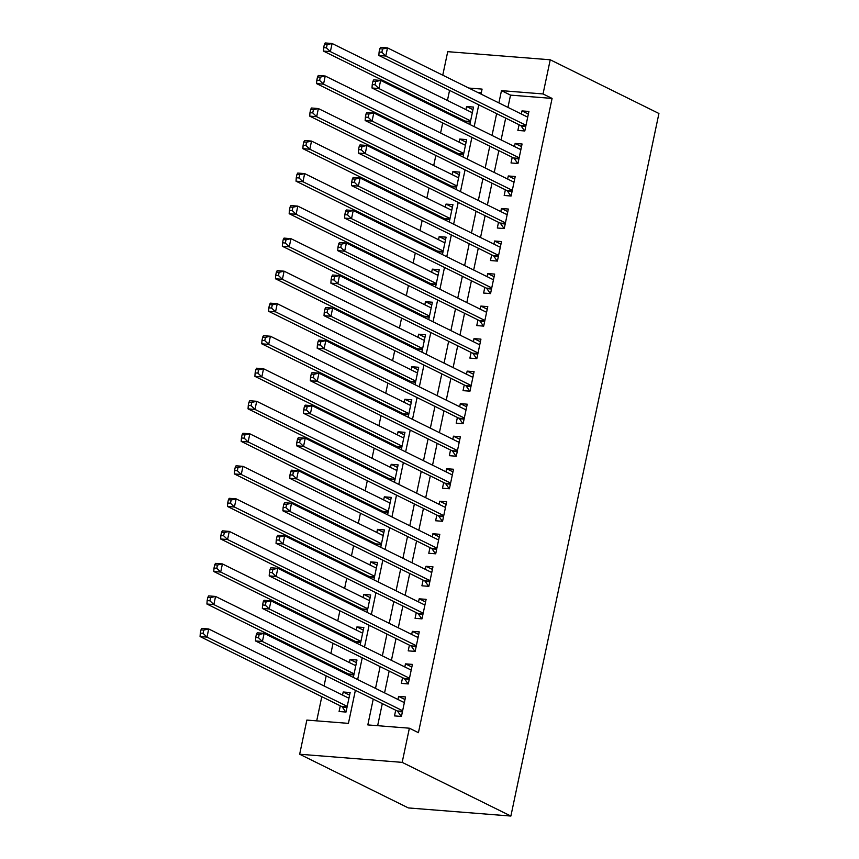 <?xml version="1.0" encoding="UTF-8"?>
<svg xmlns="http://www.w3.org/2000/svg" width="859" height="859" viewBox="0 0 859 859"><rect width="100%" height="100%" fill="white"/><g stroke="black" fill="none" stroke-linecap="round" stroke-linejoin="round"><path stroke-width="1.29" d="M442.761 75.184L447.722 51.669L550.232 59.786L658.928 113.485L510.88 816.05L408.369 807.932L299.662 754.234L306.856 720.078L348.421 723.375L355.39 690.292M449.558 90.399L447.432 100.471M445.177 111.208L444.962 112.185M442.707 122.923L440.581 133.005M438.315 143.732L438.111 144.709M435.846 155.447L433.72 165.529M431.465 176.256L431.261 177.244M428.995 187.971L426.869 198.053M424.604 208.791L424.4 209.768M422.145 220.495L420.019 230.577M417.753 241.315L417.549 242.292M415.284 253.029L413.158 263.101M410.903 273.838L410.699 274.816M408.433 285.553L406.307 295.636M404.041 306.362L403.837 307.35M401.572 318.077L399.456 328.159M397.191 338.897L396.987 339.874M394.721 350.601L392.595 360.683M390.34 371.421L390.126 372.398M387.871 383.135L385.745 393.207M383.479 403.945L383.275 404.922M381.009 415.659L378.894 425.742M376.629 436.469L376.425 437.446M374.159 448.183L372.033 458.266M369.778 468.993L369.563 469.98M367.308 480.707L365.182 490.79M362.917 501.527L362.713 502.504M360.447 513.242L358.321 523.314M356.066 534.051L355.862 535.028M353.597 545.766L351.471 555.848M349.205 566.575L349.001 567.552M346.746 578.29L344.62 588.372M342.354 599.099L342.15 600.087M339.885 610.813L337.759 620.896M335.504 631.633L335.3 632.611M333.034 643.337L330.908 653.42M328.643 664.157L328.439 665.134M326.184 675.872L324.058 685.954M321.792 696.681L316.703 720.862M519.083 124.738L517.88 130.428L524.806 130.976L528.919 111.455L521.993 110.908L521.349 114M512.232 157.261L511.03 162.952L517.956 163.5L522.068 143.99L515.142 143.442L514.487 146.524M505.371 189.785L504.179 195.476L511.105 196.024L515.217 176.514L508.292 175.966L507.637 179.059M498.521 222.309L497.318 228.011L504.244 228.558L508.356 209.038L501.431 208.49L500.786 211.582M491.67 254.844L490.468 260.535L497.393 261.082L501.506 241.562L494.58 241.014L493.925 244.106M484.809 287.368L483.606 293.059L490.543 293.606L494.655 274.096L487.719 273.549L487.074 276.63M477.958 319.892L476.756 325.582L483.681 326.13L487.794 306.62L480.868 306.072L480.213 309.165M471.097 352.415L469.905 358.117L476.831 358.665L480.943 339.144L474.018 338.596L473.363 341.689M464.247 384.95L463.044 390.641L469.97 391.189L474.082 371.668L467.156 371.12L466.512 374.213M457.396 417.474L456.193 423.165L463.119 423.712L467.232 404.202L460.306 403.644L459.651 406.736M450.535 449.998L449.343 455.689L456.269 456.236L460.381 436.726L453.455 436.179L452.8 439.26M443.684 482.522L442.482 488.213L449.407 488.771L453.52 469.25L446.594 468.703L445.95 471.795M436.834 515.056L435.631 520.747L442.557 521.295L446.669 501.774L439.744 501.226L439.089 504.319M429.972 547.58L428.781 553.271L435.706 553.819L439.819 534.298L432.893 533.75L432.238 536.843M423.122 580.104L421.919 585.795L428.845 586.343L432.957 566.833L426.032 566.285L425.388 569.367M416.271 612.628L415.069 618.319L421.994 618.867L426.107 599.357L419.181 598.809L418.526 601.901M409.41 645.152L408.218 650.854L415.144 651.401L419.256 631.88L412.331 631.333L411.676 634.425M402.56 677.687L401.357 683.377L408.283 683.925L412.395 664.404L405.469 663.857L404.825 666.949M349.581 695.146L343.203 692L342.548 695.081M340.293 705.819L339.09 711.51L346.016 712.057L350.128 692.547L343.203 692M356.431 662.622L350.053 659.465L349.409 662.557M347.143 673.295L346.939 674.272M363.293 630.098L356.914 626.941L356.26 630.034M353.994 640.771L353.79 641.748M370.143 597.563L363.765 594.417L363.11 597.51M360.855 608.236L360.651 609.224M377.004 565.039L370.616 561.893L369.971 564.975M367.706 575.713L367.502 576.69M383.855 532.516L377.477 529.359L376.822 532.451M374.567 543.189L374.352 544.166M390.705 499.992L384.327 496.835L383.683 499.927M381.417 510.665L381.213 511.642M397.567 467.457L391.189 464.311L390.534 467.403M388.268 478.13L388.064 479.118M404.417 434.933L398.039 431.787L397.384 434.879M395.129 445.606L394.915 446.583M411.268 402.409L404.89 399.263L404.245 402.345M401.98 413.082L401.776 414.059M418.129 369.885L411.751 366.729L411.096 369.821M408.83 380.558L408.626 381.536M424.98 337.351L418.601 334.205L417.946 337.297M415.692 348.024L415.477 349.012M431.83 304.827L425.452 301.681L424.808 304.773M422.542 315.5L422.338 316.477M438.691 272.303L432.313 269.157L431.658 272.239M429.393 282.976L429.189 283.953M445.542 239.779L439.164 236.622L438.509 239.715M436.254 250.452L436.05 251.429M452.392 207.255L446.014 204.098L445.37 207.191M443.104 217.928L442.9 218.905M459.254 174.721L452.876 171.575L452.221 174.667M449.955 185.394L449.751 186.382M466.104 142.197L459.726 139.051L459.082 142.132M456.816 152.87L456.612 153.847M481.298 92.804L477.883 92.536M353.317 677.418L356.99 660.013L350.053 659.465M360.168 644.894L363.84 627.489L356.914 626.941M367.029 612.37L370.691 594.965L363.765 594.417M373.88 579.846L377.552 562.441L370.616 561.893M380.73 547.312L384.402 529.917L377.477 529.359M387.592 514.788L391.253 497.382L384.327 496.835M394.442 482.264L398.114 464.859L391.189 464.311M401.293 449.74L404.965 432.335L398.039 431.787M408.154 417.216L411.815 399.811L404.89 399.263M415.004 384.682L418.677 367.276L411.751 366.729M421.866 352.158L425.527 334.752L418.601 334.205M428.716 319.634L432.378 302.228L425.452 301.681M435.567 287.11L439.239 269.705L432.313 269.157M442.428 254.575L446.089 237.17L439.164 236.622M449.278 222.052L452.951 204.646L446.014 204.098M456.129 189.528L459.801 172.122L452.876 171.575M462.99 157.004L466.652 139.598L459.726 139.051M469.841 124.469L473.513 107.074L466.587 106.516L465.932 109.608M463.667 120.346L463.463 121.323M373.246 699.119L367.813 724.91L409.378 728.207L418.43 732.684L552.09 98.42L510.536 95.124L507.948 107.386M505.683 118.123L501.098 139.91M498.832 150.647L494.236 172.434M491.982 183.171L487.386 204.968M485.12 215.695L480.535 237.492M478.27 248.23L473.674 270.016M471.419 280.753L466.824 302.54M464.558 313.277L459.973 335.074M457.707 345.801L453.112 367.598M450.857 378.325L446.261 400.122M443.996 410.86L439.411 432.646M437.145 443.384L432.549 465.181M430.295 475.907L425.699 497.705M423.433 508.431L418.838 530.228M416.583 540.966L411.987 562.752M409.722 573.49L405.137 595.276M402.871 606.014L398.275 627.811M396.02 638.538L391.425 660.335M389.159 671.072L384.574 692.859M382.309 703.596L377.649 725.694M395.698 710.21L394.506 715.901L401.432 716.449L405.545 696.939L398.619 696.391L397.964 699.473M550.232 59.786L543.038 93.942L501.473 90.646L498.896 102.908M552.09 98.42L543.038 93.942M409.378 728.207L402.173 762.362L510.88 816.05M481.029 94.093L482.082 89.111L468.831 88.058M357.655 679.566L362.24 657.769M364.506 647.042L369.102 625.245M371.356 614.507L375.952 592.721M378.218 581.983L382.813 560.197M385.068 549.459L389.664 527.662M391.929 516.935L396.514 495.138M398.78 484.401L403.376 462.614M405.631 451.877L410.226 430.091M412.492 419.353L417.077 397.556M419.342 386.829L423.938 365.032M426.193 354.305L430.788 332.508M433.054 321.771L437.639 299.984M439.905 289.247L444.5 267.45M446.755 256.723L451.351 234.926M453.616 224.199L458.212 202.402M460.467 191.664L465.063 169.878M467.328 159.14L471.913 137.354M474.179 126.617L478.774 104.819M299.662 754.234L402.173 762.362M496.631 113.646L492.035 135.443M489.78 146.17L485.185 167.967M482.919 178.693L478.323 200.491M476.069 211.228L471.473 233.014M469.207 243.752L464.622 265.538M462.357 276.276L457.761 298.073M455.506 308.8L450.911 330.597M448.645 341.334L444.06 363.121M441.794 373.858L437.199 395.645M434.944 406.382L430.348 428.179M428.083 438.906L423.498 460.703M421.232 471.43L416.636 493.227M414.382 503.965L409.786 525.751M407.52 536.488L402.925 558.286M400.67 569.012L396.074 590.809M393.809 601.536L389.224 623.333M386.958 634.071L382.362 655.857M380.108 666.595L375.512 688.381M510.536 95.124L501.473 90.646M404.997 699.537L398.619 696.391M472.965 109.673L466.587 106.516M411.848 667.014L405.469 663.857M418.709 634.479L412.331 631.333M425.559 601.955L419.181 598.809M432.41 569.431L426.032 566.285M439.271 536.907L432.893 533.75M446.122 504.383L439.744 501.226M452.972 471.849L446.594 468.703M459.833 439.325L453.455 436.179M466.684 406.801L460.306 403.644M473.534 374.277L467.156 371.12M480.396 341.742L474.018 338.596M487.246 309.219L480.868 306.072M494.097 276.695L487.719 273.549M500.958 244.171L494.58 241.014M507.809 211.636L501.431 208.49M514.67 179.112L508.292 175.966M521.52 146.588L515.142 143.442M528.371 114.064L521.993 110.908M256.401 634.253L255.714 637.507L258.484 637.732L259.171 634.479L256.401 634.253L257.195 632.815L264.121 633.362L404.342 702.63M259.171 634.479L264.121 633.362L262.403 641.501L255.477 640.943L397.148 710.93A3.382 1.922 94.5 0 1 397.781 711.499L401.217 716.438M402.635 710.758L262.403 641.501L258.484 637.732M403.365 702.147L404.492 701.921M255.714 637.507L255.477 640.943M348.926 698.238L208.705 628.971L206.998 637.11L200.072 636.551L341.742 706.538A3.382 1.922 -85.5 0 1 342.365 707.107L345.812 712.047M349.076 697.529L347.949 697.755M203.078 633.341L203.755 630.087L200.985 629.862L200.308 633.115L203.078 633.341L206.998 637.11L347.219 706.366M200.985 629.862L201.779 628.423L208.705 628.971L203.755 630.087M200.072 636.551L200.308 633.115M263.262 601.729L262.575 604.983L265.345 605.198L266.032 601.944L263.262 601.729L264.046 600.291L270.972 600.838L411.203 670.106M266.032 601.944L270.972 600.838L269.264 608.967L262.339 608.419L404.009 678.395A3.382 1.922 94.5 0 1 404.632 678.964L408.079 683.904M409.485 678.234L269.264 608.967L265.345 605.198M410.226 669.623L411.343 669.397M262.575 604.983L262.339 608.419M270.113 569.206L269.425 572.459L272.196 572.674L272.883 569.42L270.113 569.206L270.907 567.767L277.833 568.314L418.054 637.571M272.883 569.42L277.833 568.314L276.115 576.443L269.189 575.895L410.86 645.871A3.382 1.922 94.5 0 1 411.493 646.44L414.929 651.38M416.336 645.71L276.115 576.443L272.196 572.674M417.077 637.088L418.204 636.873M269.425 572.459L269.189 575.895M276.963 536.682L276.276 539.924L279.046 540.15L279.733 536.896L276.963 536.682L277.758 535.232L284.683 535.78L424.904 605.047M279.733 536.896L284.683 535.78L282.965 543.919L276.04 543.371L417.721 613.347A3.382 1.922 94.5 0 1 418.344 613.917L421.79 618.856M423.197 613.176L282.965 543.919L279.046 540.15M423.927 604.564L425.055 604.339M276.276 539.924L276.04 543.371M283.824 504.147L283.137 507.401L285.907 507.626L286.595 504.373L283.824 504.147L284.608 502.708L291.534 503.256L431.766 572.524M286.595 504.373L291.534 503.256L289.827 511.395L282.901 510.837L424.571 580.824A3.382 1.922 94.5 0 1 425.194 581.393L428.641 586.332M430.048 580.652L289.827 511.395L285.907 507.626M430.788 572.04L431.905 571.815M283.137 507.401L282.901 510.837M355.787 665.714L215.566 596.447L213.848 604.575L206.922 604.027L348.593 674.004A3.382 1.922 -85.5 0 1 349.216 674.573L350.096 675.829M355.937 665.006L354.81 665.231M209.929 600.806L210.616 597.563L207.846 597.338L207.159 600.591L209.929 600.806L213.848 604.575L354.069 673.843M207.846 597.338L208.63 595.899L215.566 596.447L210.616 597.563M206.922 604.027L207.159 600.591M362.638 633.18L222.417 563.923L220.699 572.051L213.773 571.503L355.443 641.48A3.382 1.922 -85.5 0 1 356.077 642.049L356.947 643.305M362.788 632.482L361.66 632.696M216.779 568.282L217.467 565.029L214.696 564.814L214.009 568.067L216.779 568.282L220.699 572.051L360.93 641.319M214.696 564.814L215.491 563.375L222.417 563.923L217.467 565.029M213.773 571.503L214.009 568.067M369.499 600.656L229.267 531.399L227.56 539.527L220.634 538.98L362.305 608.956A3.382 1.922 -85.5 0 1 362.928 609.525L363.797 610.781M369.638 599.947L368.522 600.173M223.641 535.758L224.328 532.505L221.558 532.29L220.87 535.544L223.641 535.758L227.56 539.527L367.781 608.784M221.558 532.29L222.341 530.841L229.267 531.399L224.328 532.505M220.634 538.98L220.87 535.544M376.349 568.132L236.128 498.864L234.41 507.003L227.485 506.456L369.155 576.432A3.382 1.922 -85.5 0 1 369.789 577.001L370.659 578.247M376.5 567.423L375.372 567.649M230.491 503.234L231.178 499.981L228.408 499.755L227.721 503.009L230.491 503.234L234.41 507.003L374.631 576.26M228.408 499.755L229.203 498.317L236.128 498.864L231.178 499.981M227.485 506.456L227.721 503.009M290.675 471.623L289.988 474.877L292.758 475.091L293.445 471.849L290.675 471.623L291.469 470.184L298.395 470.732L438.616 540M293.445 471.849L298.395 470.732L296.677 478.86L289.751 478.313L431.422 548.289A3.382 1.922 94.5 0 1 432.056 548.858L435.492 553.797M436.898 548.128L296.677 478.86L292.758 475.091M437.639 539.516L438.766 539.291M289.988 474.877L289.751 478.313M383.2 535.608L242.979 466.34L241.261 474.469L234.335 473.921L376.017 543.908A3.382 1.922 -85.5 0 1 376.639 544.477L377.509 545.723M383.35 534.899L382.223 535.125M237.342 470.711L238.029 467.457L235.259 467.232L234.571 470.485L237.342 470.711L241.261 474.469L381.493 543.736M235.259 467.232L236.053 465.793L242.979 466.34L238.029 467.457M234.335 473.921L234.571 470.485M297.525 439.099L296.838 442.353L299.619 442.568L300.296 439.314L297.525 439.099L298.32 437.661L305.246 438.208L445.467 507.465M300.296 439.314L305.246 438.208L303.538 446.336L296.602 445.789L438.283 515.765A3.382 1.922 94.5 0 1 438.906 516.334L442.353 521.273M443.759 515.604L303.538 446.336L299.619 442.568M444.49 506.982L445.617 506.767M296.838 442.353L296.602 445.789M390.061 503.073L249.829 433.816L248.122 441.945L241.196 441.397L382.867 511.373A3.382 1.922 -85.5 0 1 383.49 511.943L384.37 513.199M390.201 502.375L389.084 502.601M244.203 438.176L244.89 434.922L242.12 434.708L241.433 437.961L244.203 438.176L248.122 441.945L388.343 511.212M242.12 434.708L242.904 433.269L249.829 433.816L244.89 434.922M241.196 441.397L241.433 437.961M304.387 406.575L303.699 409.829L306.47 410.044L307.157 406.79L304.387 406.575L305.17 405.126L312.096 405.684L452.328 474.941M307.157 406.79L312.096 405.684L310.389 413.813L303.463 413.265L445.134 483.241A3.382 1.922 94.5 0 1 445.757 483.81L449.203 488.75M450.61 483.069L310.389 413.813L306.47 410.044M451.351 474.458L452.478 474.232M303.699 409.829L303.463 413.265M396.912 470.549L256.691 401.293L254.973 409.421L248.047 408.873L389.718 478.85A3.382 1.922 -85.5 0 1 390.351 479.419L391.221 480.675M397.062 469.841L395.935 470.066M251.053 405.652L251.741 402.399L248.97 402.184L248.283 405.437L251.053 405.652L254.973 409.421L395.194 478.688M248.97 402.184L249.765 400.745L256.691 401.293L251.741 402.399M248.047 408.873L248.283 405.437M311.237 374.041L310.55 377.294L313.32 377.52L314.007 374.266L311.237 374.041L312.032 372.602L318.957 373.15L459.178 442.417M314.007 374.266L318.957 373.15L317.239 381.289L310.314 380.741L451.984 450.717A3.382 1.922 94.5 0 1 452.618 451.286L456.054 456.226M457.46 450.546L317.239 381.289L313.32 377.52M458.201 441.934L459.329 441.709M310.55 377.294L310.314 380.741M403.762 438.026L263.541 368.758L261.823 376.897L254.898 376.349L396.579 446.326A3.382 1.922 -85.5 0 1 397.202 446.895L398.071 448.151M403.913 437.317L402.785 437.542M257.904 373.128L258.591 369.875L255.821 369.649L255.134 372.903L257.904 373.128L261.823 376.897L402.055 446.154M255.821 369.649L256.616 368.21L263.541 368.758L258.591 369.875M254.898 376.349L255.134 372.903M318.088 341.517L317.411 344.77L320.182 344.996L320.858 341.742L318.088 341.517L318.882 340.078L325.808 340.626L466.029 409.893M320.858 341.742L325.808 340.626L324.101 348.754L317.175 348.206L458.846 418.193A3.382 1.922 94.5 0 1 459.468 418.762L462.915 423.702M464.322 418.022L324.101 348.754L320.182 344.996M465.052 409.41L466.179 409.185M317.411 344.77L317.175 348.206M410.623 405.502L270.392 336.234L268.684 344.373L261.759 343.815L403.429 413.802A3.382 1.922 -85.5 0 1 404.052 414.371L404.933 415.616M410.774 404.793L409.646 405.018M264.765 340.604L265.452 337.351L262.682 337.125L261.995 340.379L264.765 340.604L268.684 344.373L408.905 413.63M262.682 337.125L263.466 335.686L270.392 336.234L265.452 337.351M261.759 343.815L261.995 340.379M324.949 308.993L324.262 312.247L327.032 312.461L327.719 309.208L324.949 308.993L325.733 307.554L332.669 308.102L472.89 377.359M327.719 309.208L332.669 308.102L330.951 316.23L324.026 315.683L465.696 385.659A3.382 1.922 94.5 0 1 466.319 386.228L469.766 391.167M471.172 385.498L330.951 316.23L327.032 312.461M471.913 376.886L473.041 376.661M324.262 312.247L324.026 315.683M417.474 372.978L277.253 303.71L275.535 311.838L268.609 311.291L410.28 381.267A3.382 1.922 -85.5 0 1 410.913 381.836L411.783 383.093M417.624 372.269L416.497 372.495M271.616 308.07L272.303 304.816L269.533 304.601L268.846 307.855L271.616 308.07L275.535 311.838L415.756 381.106M269.533 304.601L270.327 303.163L277.253 303.71L272.303 304.816M268.609 311.291L268.846 307.855M331.799 276.469L331.112 279.723L333.883 279.937L334.57 276.684L331.799 276.469L332.594 275.03L339.52 275.578L479.741 344.835M334.57 276.684L339.52 275.578L337.802 283.706L330.876 283.159L472.547 353.135A3.382 1.922 94.5 0 1 473.18 353.704L476.616 358.643M478.034 352.974L337.802 283.706L333.883 279.937M478.764 344.352L479.891 344.126M331.112 279.723L330.876 283.159M424.325 340.443L284.104 271.186L282.396 279.315L275.46 278.767L417.141 348.743A3.382 1.922 -85.5 0 1 417.764 349.312L418.634 350.569M424.475 339.745L423.347 339.96M278.477 275.546L279.154 272.292L276.383 272.078L275.707 275.331L278.477 275.546L282.396 279.315L422.617 348.582M276.383 272.078L277.178 270.639L284.104 271.186L279.154 272.292M275.46 278.767L275.707 275.331M338.65 243.935L337.974 247.188L340.744 247.413L341.431 244.16L338.65 243.935L339.445 242.496L346.37 243.043L486.591 312.311M341.431 244.16L346.37 243.043L344.663 251.182L337.737 250.635L479.408 320.611A3.382 1.922 94.5 0 1 480.031 321.18L483.477 326.119M484.884 320.439L344.663 251.182L340.744 247.413M485.614 311.828L486.742 311.602M337.974 247.188L337.737 250.635M431.186 307.919L290.965 238.662L289.247 246.791L282.321 246.243L423.992 316.219A3.382 1.922 -85.5 0 1 424.614 316.788L425.495 318.045M431.336 307.211L430.209 307.436M285.328 243.022L286.015 239.768L283.245 239.554L282.557 242.796L285.328 243.022L289.247 246.791L429.468 316.048M283.245 239.554L284.028 238.104L290.965 238.662L286.015 239.768M282.321 246.243L282.557 242.796M345.511 211.411L344.824 214.664L347.594 214.89L348.282 211.636L345.511 211.411L346.306 209.972L353.232 210.519L493.453 279.787M348.282 211.636L353.232 210.519L351.514 218.648L344.588 218.1L486.258 288.087A3.382 1.922 94.5 0 1 486.892 288.656L490.328 293.595M491.735 287.915L351.514 218.648L347.594 214.89M492.475 279.304L493.603 279.078M344.824 214.664L344.588 218.1M438.036 275.395L297.815 206.128L296.097 214.267L289.172 213.708L430.842 283.695A3.382 1.922 -85.5 0 1 431.476 284.265L432.345 285.51M438.187 274.687L437.059 274.912M292.178 210.498L292.865 207.244L290.095 207.019L289.408 210.272L292.178 210.498L296.097 214.267L436.329 283.524M290.095 207.019L290.89 205.58L297.815 206.128L292.865 207.244M289.172 213.708L289.408 210.272M352.362 178.887L351.675 182.14L354.445 182.355L355.132 179.102L352.362 178.887L353.156 177.448L360.082 177.996L500.303 247.263M355.132 179.102L360.082 177.996L358.364 186.124L351.438 185.576L493.12 255.553A3.382 1.922 94.5 0 1 493.742 256.122L497.178 261.061M498.596 255.391L358.364 186.124L354.445 182.355M499.326 246.78L500.453 246.554M351.675 182.14L351.438 185.576M444.887 242.872L304.666 173.604L302.959 181.732L296.033 181.185L437.703 251.161A3.382 1.922 -85.5 0 1 438.326 251.73L439.196 252.986M445.037 242.163L443.91 242.388M299.039 177.963L299.716 174.721L296.946 174.495L296.269 177.749L299.039 177.963L302.959 181.732L443.18 251M296.946 174.495L297.74 173.056L304.666 173.604L299.716 174.721M296.033 181.185L296.269 177.749M359.223 146.363L358.536 149.616L361.306 149.831L361.993 146.578L359.223 146.363L360.007 144.924L366.933 145.472L507.164 214.729M361.993 146.578L366.933 145.472L365.225 153.6L358.3 153.052L499.97 223.029A3.382 1.922 94.5 0 1 500.593 223.598L504.04 228.537M505.446 222.868L365.225 153.6L361.306 149.831M506.187 214.245L507.304 214.031M358.536 149.616L358.3 153.052M451.748 210.337L311.527 141.08L309.809 149.208L302.883 148.661L444.554 218.637A3.382 1.922 -85.5 0 1 445.177 219.206L446.057 220.462M451.898 209.639L450.771 209.854M305.89 145.439L306.577 142.186L303.807 141.971L303.12 145.225L305.89 145.439L309.809 149.208L450.03 218.476M303.807 141.971L304.591 140.532L311.527 141.08L306.577 142.186M302.883 148.661L303.12 145.225M366.074 113.839L365.386 117.082L368.157 117.307L368.844 114.054L366.074 113.839L366.868 112.389L373.794 112.937L514.015 182.205M368.844 114.054L373.794 112.937L372.076 121.076L365.15 120.528L506.821 190.505A3.382 1.922 94.5 0 1 507.454 191.074L510.89 196.013M512.297 190.333L372.076 121.076L368.157 117.307M513.038 181.721L514.165 181.496M365.386 117.082L365.15 120.528M458.599 177.813L318.378 108.556L316.66 116.684L309.734 116.137L451.404 186.113A3.382 1.922 -85.5 0 1 452.038 186.682L452.908 187.938M458.749 177.104L457.622 177.33M312.74 112.916L313.428 109.662L310.657 109.447L309.97 112.701L312.74 112.916L316.66 116.684L456.891 185.941M310.657 109.447L311.452 107.998L318.378 108.556L313.428 109.662M309.734 116.137L309.97 112.701M372.924 81.304L372.237 84.558L375.007 84.783L375.694 81.53L372.924 81.304L373.719 79.866L380.644 80.413L520.865 149.681M375.694 81.53L380.644 80.413L378.926 88.552L372.001 87.994L513.682 157.981A3.382 1.922 94.5 0 1 514.305 158.55L517.752 163.489M519.158 157.809L378.926 88.552L375.007 84.783M519.888 149.198L521.016 148.972M372.237 84.558L372.001 87.994M465.46 145.289L325.228 76.021L323.521 84.161L316.595 83.613L458.266 153.589A3.382 1.922 -85.5 0 1 458.889 154.158L459.758 155.404M465.599 144.58L464.483 144.806M319.602 80.392L320.289 77.138L317.519 76.913L316.831 80.166L319.602 80.392L323.521 84.161L463.742 153.417M317.519 76.913L318.302 75.474L325.228 76.021L320.289 77.138M316.595 83.613L316.831 80.166M379.785 48.78L379.098 52.034L381.868 52.249L382.556 49.006L379.785 48.78L380.569 47.342L387.495 47.889L527.727 117.157M382.556 49.006L387.495 47.889L385.788 56.018L378.862 55.47L520.533 125.446A3.382 1.922 94.5 0 1 521.155 126.015L524.602 130.955M526.009 125.285L385.788 56.018L381.868 52.249M526.75 116.674L527.866 116.448M379.098 52.034L378.862 55.47M472.31 112.765L332.089 43.498L330.371 51.626L323.446 51.078L465.116 121.065A3.382 1.922 -85.5 0 1 465.75 121.634L466.62 122.88M472.461 112.057L471.333 112.282M326.452 47.868L327.139 44.614L324.369 44.389L323.682 47.642L326.452 47.868L330.371 51.626L470.592 120.894M324.369 44.389L325.164 42.95L332.089 43.498L327.139 44.614M323.446 51.078L323.682 47.642M402.399 711.864L397.781 711.499M402.506 711.349L397.148 710.93M341.742 706.538L347.09 706.957M342.365 707.107L346.982 707.472M409.249 679.329L404.632 678.964M409.356 678.825L404.009 678.395M416.11 646.806L411.493 646.44M416.218 646.301L410.86 645.871M422.961 614.282L418.344 613.917M423.068 613.766L417.721 613.347M429.811 581.758L425.194 581.393M429.919 581.242L424.571 580.824M348.593 674.004L353.951 674.433M349.216 674.573L353.844 674.949M355.443 641.48L360.801 641.909M356.077 642.049L360.694 642.414M362.305 608.956L367.652 609.385M362.928 609.525L367.545 609.89M369.155 576.432L374.513 576.851M369.789 577.001L374.406 577.366M436.673 549.234L432.056 548.858M436.78 548.718L431.422 548.289M376.017 543.908L381.364 544.327M376.639 544.477L381.256 544.842M443.523 516.699L438.906 516.334M443.631 516.195L438.283 515.765M382.867 511.373L388.214 511.803M383.49 511.943L388.107 512.308M450.374 484.175L445.757 483.81M450.492 483.671L445.134 483.241M389.718 478.85L395.076 479.279M390.351 479.419L394.968 479.784M457.235 451.651L452.618 451.286M457.342 451.136L451.984 450.717M396.579 446.326L401.926 446.744M397.202 446.895L401.819 447.26M464.085 419.128L459.468 418.762M464.193 418.612L458.846 418.193M403.429 413.802L408.777 414.221M404.052 414.371L408.669 414.736M470.947 386.593L466.319 386.228M471.054 386.088L465.696 385.659M410.28 381.267L415.638 381.697M410.913 381.836L415.531 382.201M477.797 354.069L473.18 353.704M477.905 353.564L472.547 353.135M417.141 348.743L422.488 349.173M417.764 349.312L422.381 349.677M484.648 321.545L480.031 321.18M484.755 321.03L479.408 320.611M423.992 316.219L429.35 316.638M424.614 316.788L429.242 317.154M491.509 289.021L486.892 288.656M491.616 288.506L486.258 288.087M430.842 283.695L436.2 284.114M431.476 284.265L436.093 284.63M498.36 256.487L493.742 256.122M498.467 255.982L493.12 255.553M437.703 251.161L443.051 251.59M438.326 251.73L442.943 252.106M505.21 223.963L500.593 223.598M505.317 223.458L499.97 223.029M444.554 218.637L449.912 219.066M445.177 219.206L449.805 219.571M512.071 191.439L507.454 191.074M512.179 190.923L506.821 190.505M451.404 186.113L456.763 186.543M452.038 186.682L456.655 187.047M518.922 158.915L514.305 158.55M519.029 158.4L513.682 157.981M458.266 153.589L463.613 154.008M458.889 154.158L463.506 154.523M525.772 126.391L521.155 126.015M525.88 125.876L520.533 125.446M465.116 121.065L470.474 121.484M465.75 121.634L470.367 121.999"/></g></svg>
